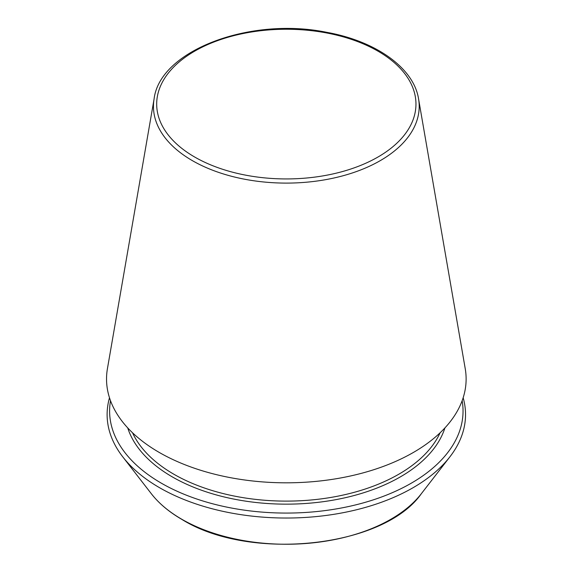 <?xml version="1.0" encoding="UTF-8"?>
<svg xmlns="http://www.w3.org/2000/svg" width="573" height="573" viewBox="0 0 573 573"><rect width="100%" height="100%" fill="white"/><g stroke="black" fill="none" stroke-linecap="round" stroke-linejoin="round"><path stroke-width="0.86" d="M110.51 400.735A176.72 102.03 0 0 0 161.364 483.189A176.72 102.03 0 0 0 362.129 503.209A176.72 102.03 0 0 0 462.139 400.735M154.116 98.764L107.423 368.697A179.793 103.806 0 0 0 159.194 452.412A179.793 103.806 0 0 0 363.311 472.818A179.793 103.806 0 0 0 465.233 368.697L418.541 98.764C413.692 67.893 375.909 41.149 326.732 32.324C250.337 16.588 160.075 50.238 154.116 98.764A132.872 76.71 0 0 0 192.37 160.633A132.872 76.71 0 0 0 343.22 175.71A132.872 76.71 0 0 0 418.541 98.764M109.493 397.769A179.213 103.469 0 0 0 122.729 456.803A179.213 103.469 0 0 0 159.602 487.73A179.213 103.469 0 0 0 449.92 456.803A179.213 103.469 0 0 0 463.163 397.769M194.662 157.016A129.634 74.841 0 0 0 411.543 123.46A129.634 74.841 0 0 0 252.772 31.802A129.634 74.841 0 0 0 194.662 157.016M127.722 427.902A161.271 93.105 0 0 0 172.287 476.879A161.271 93.105 0 0 0 334.238 499.95A161.271 93.105 0 0 0 444.927 427.902M132.542 432.794A159.093 91.852 0 0 0 173.834 474.215A159.093 91.852 0 0 0 327.713 497.951A159.093 91.852 0 0 0 440.107 432.794M122.729 456.803L151.322 493.718A147.884 85.384 0 0 0 181.756 519.238A147.884 85.384 0 0 0 421.327 493.718L449.92 456.803M421.327 493.718C383.738 547.63 249.871 561.755 182.064 519.525C169.15 512.054 158.9 503.452 151.322 493.718"/></g></svg>
